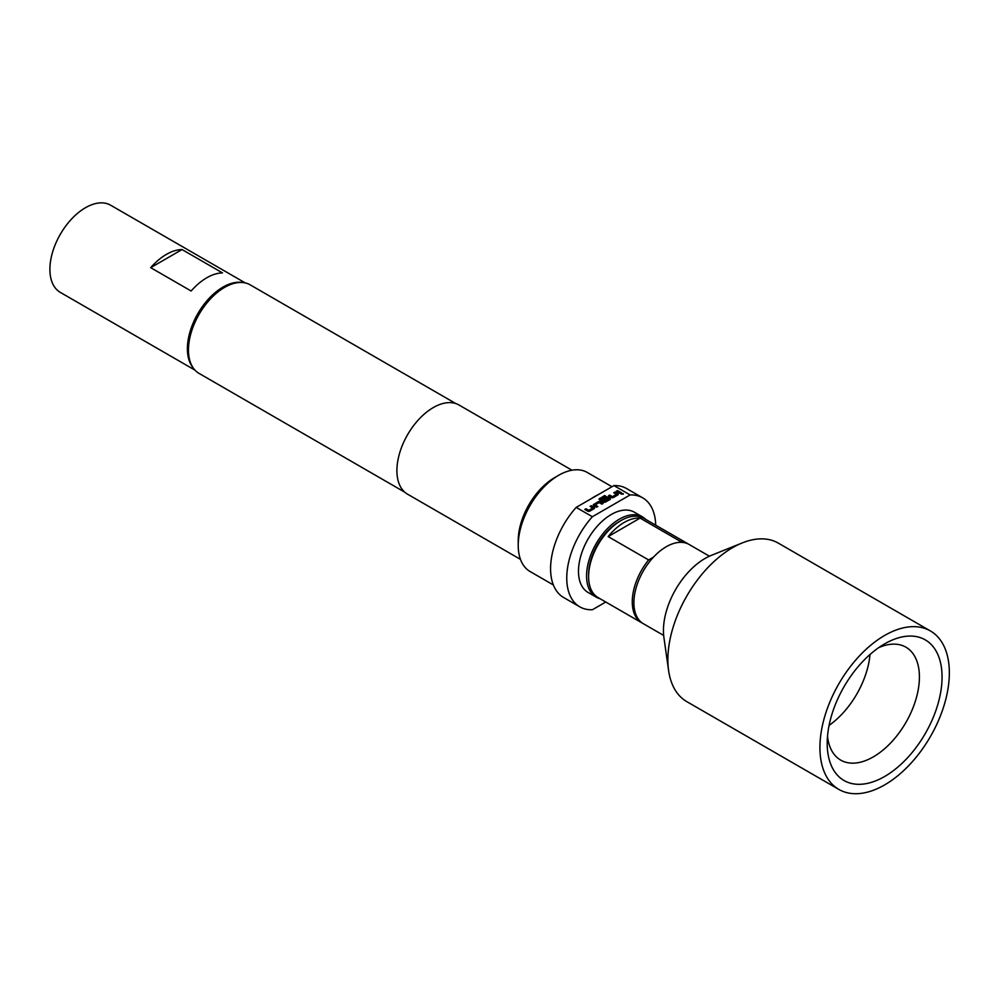 <?xml version="1.0" encoding="UTF-8"?>
<svg xmlns="http://www.w3.org/2000/svg" width="998" height="998" viewBox="0 0 998 998"><rect width="100%" height="100%" fill="white"/><g stroke="black" fill="none" stroke-linecap="round" stroke-linejoin="round"><path stroke-width="1.5" d="M623.363 494.097L621.255 494.097M623.064 493.573L621.243 494.01L623.064 493.573M827.517 736.262A65.207 37.65 120 0 0 840.715 760.114A65.207 37.65 120 0 0 873.312 756.883A65.207 37.65 120 0 0 915.902 699.423A65.207 37.65 120 0 0 905.91 647.178A65.207 37.65 120 0 0 878.664 647.677M884.64 776.494A81.212 46.894 -60 0 1 827.205 743.335A81.212 46.894 -60 0 1 884.64 643.872L884.64 643.872A81.212 46.894 -60 0 1 942.062 677.031A81.212 46.894 -60 0 1 884.64 776.494M709.416 556.198L689.119 544.471A45.758 26.422 120 0 0 666.24 546.742A45.758 26.422 120 0 0 636.35 587.061A45.758 26.422 120 0 0 643.373 623.725L663.67 635.439M668.598 670.506L663.907 637.473A58.882 33.994 -60 0 1 705.075 558.443A58.882 33.994 -60 0 1 711.3 555.387L742.25 542.924A91.517 52.832 120 0 0 732.569 547.677A91.517 52.832 120 0 0 668.598 670.506A91.517 52.832 120 0 0 686.811 701.644L838.881 789.43A91.517 52.832 120 0 0 884.64 784.902A91.517 52.832 120 0 0 944.42 704.264A91.517 52.832 120 0 0 930.385 630.936A91.517 52.832 120 0 0 884.64 635.464A91.517 52.832 120 0 0 824.847 716.102A91.517 52.832 120 0 0 838.881 789.43M930.385 630.936L778.328 543.137A91.517 52.832 120 0 0 742.25 542.924M640.08 518.099L608.169 536.6A45.758 26.422 120 0 1 624.112 522.49A45.758 26.422 120 0 1 640.08 518.099L680.524 541.452A45.758 26.422 -60 0 1 687.51 543.536L643.822 518.324A45.758 26.422 120 0 0 620.943 520.582A45.758 26.422 120 0 0 620.881 520.632A45.758 26.422 120 0 0 588.595 576.632L588.595 574.761A43.463 25.1 -60 0 1 619.271 521.555A43.463 25.1 -60 0 1 619.334 521.517A43.463 25.1 -60 0 1 619.396 521.48M588.595 576.632A45.758 26.422 120 0 0 598.076 597.577L641.751 622.789A45.758 26.422 -60 0 1 648.613 559.94L608.169 536.6M642.575 623.226A45.758 26.422 -60 0 1 641.751 622.789M596.168 597.128L588.084 592.463A46.332 26.746 -60 0 1 580.973 555.337A46.332 26.746 -60 0 1 611.238 514.519A46.332 26.746 -60 0 1 634.404 512.224L642.5 516.889A46.332 26.746 120 0 0 619.334 519.185A46.332 26.746 120 0 0 589.07 560.015A46.332 26.746 120 0 0 596.168 597.128A46.332 26.746 120 0 0 600.085 598.738M645.843 519.484A46.332 26.746 120 0 0 642.5 516.889M182.048 249.55L222.492 272.903A50.337 29.054 120 0 0 191.142 291.004L150.698 267.664A50.337 29.054 -60 0 1 182.048 249.55L150.698 267.664M192.963 367.576A50.337 29.054 -60 0 1 187.399 348.739A50.337 29.054 -60 0 1 205.862 302.057A50.337 29.054 -60 0 1 242.09 282.484M194.934 370.108L60.329 292.389A50.337 29.054 -60 0 1 49.9 269.348A50.337 29.054 -60 0 1 71.868 218.699A50.337 29.054 -60 0 1 110.653 205.214L245.271 282.933M188.46 349.999L188.46 348.127A48.84 28.206 -60 0 1 222.991 288.31L224.612 287.374A51.135 29.516 120 0 0 188.46 349.999A51.135 29.516 120 0 0 199.051 373.402L404.764 492.176M518.224 545.332L518.224 540.667A51.472 29.715 120 0 1 554.626 477.63L558.668 475.285A57.198 33.021 120 0 0 518.224 545.332A57.198 33.021 120 0 0 530.075 571.517L553.366 584.965M655.711 525.185A62.911 36.327 120 0 0 642.7 497.852L626.519 488.521A62.911 36.327 120 0 0 613.945 485.589L598.675 494.409A57.198 33.021 120 0 0 595.07 496.305A57.198 33.021 120 0 0 591.452 498.576L576.183 507.396A62.911 36.327 120 0 0 563.608 597.49L579.788 606.834A62.911 36.327 120 0 0 592.363 609.753L605.774 602.019M571.941 470.208L459.03 405.026A51.472 29.715 120 0 0 433.294 407.571A51.472 29.715 120 0 0 399.674 452.942A51.472 29.715 120 0 0 407.558 494.185L520.469 559.367M642.7 497.852A62.911 36.327 120 0 0 630.125 494.933L592.363 516.727A62.911 36.327 120 0 0 579.788 606.834M592.363 516.727L576.183 507.396M455.899 403.616L250.174 284.842A51.135 29.516 120 0 0 224.612 287.374L222.991 288.31M611.974 486.725L587.261 472.453A57.198 33.021 120 0 0 558.668 475.285L554.626 477.63M613.945 485.589L630.125 494.933M598.675 494.409L591.452 498.576M592.75 507.945L588.832 510.315L586.001 508.768L584.791 509.467L587.622 511.101A1.597 0.923 0 0 0 589.88 511.101L594.122 508.656A1.597 0.923 0 0 0 594.596 507.994A1.597 0.923 0 0 0 594.122 507.346L591.303 505.712L590.08 506.41L592.75 507.945M593.81 504.264A1.597 0.923 0 0 0 593.336 504.913A1.597 0.923 0 0 0 593.81 505.574L596.629 507.209L597.852 506.497L595.182 504.863L599.099 502.605L601.931 504.14L603.141 503.441L600.322 501.807A1.597 0.923 0 0 0 598.052 501.807L593.81 504.452A1.597 0.923 0 0 0 593.348 505.013M599.549 498.476A1.597 0.923 0 0 0 599.074 499.125A1.597 0.923 0 0 0 599.549 499.773L603.391 501.994A1.597 0.923 0 0 0 605.649 501.994L609.903 499.549A1.597 0.923 0 0 0 610.364 498.888A1.597 0.923 0 0 0 609.903 498.239L608.206 497.254A1.597 0.923 0 0 0 605.936 497.254L602.455 499.262L603.678 499.961L607.121 497.977L608.693 498.813L604.738 501.121L601.021 499.05L605.861 496.231L604.638 495.532L599.549 498.663A1.597 0.923 0 0 0 599.087 499.212M616.415 494.297L612.485 496.655L609.653 495.108L608.443 495.806L611.275 497.441A1.597 0.923 0 0 0 613.545 497.441L617.787 494.996A1.597 0.923 0 0 0 618.261 494.334A1.597 0.923 0 0 0 617.787 493.686L614.955 492.051L613.745 492.75L616.415 494.297M620.294 493.548L621.505 492.85L617.55 490.554L616.327 491.253L620.294 493.548M680.524 541.452L678.852 542.413M653.515 557.109L648.613 559.94M687.51 543.536A45.758 26.422 -60 0 1 688.296 544.035M870.019 654.488A65.207 37.65 -60 0 1 829.101 725.371M621.342 492.937L617.55 490.554M617.55 490.742L616.49 491.353M616.415 494.484L612.485 496.842L609.653 495.108M609.653 495.295L608.605 495.906M618.249 494.434A1.597 0.923 0 0 0 617.787 493.873L614.955 492.051M614.955 492.239L613.907 492.85M605.699 496.318L604.638 495.532M604.638 495.719L599.549 498.663M610.364 498.988A1.597 0.923 0 0 0 609.903 498.426L608.206 497.441A1.597 0.923 0 0 0 605.936 497.441L602.617 499.362M608.655 498.95L604.738 501.308L601.058 499.187M602.979 503.541L600.322 501.994A1.597 0.923 0 0 0 598.052 501.994L593.81 504.452M597.69 506.597L595.182 505.05M592.75 508.132L588.832 510.502L586.001 508.768M586.001 508.955L584.953 509.566M594.583 508.094A1.597 0.923 0 0 0 594.122 507.533L591.303 505.712M591.303 505.899L590.242 506.497M619.334 521.517L620.943 520.582"/></g></svg>
